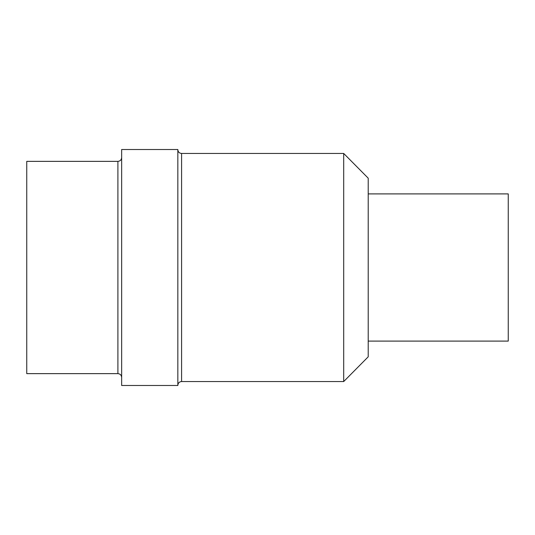 <?xml version="1.0" encoding="UTF-8"?>
<svg xmlns="http://www.w3.org/2000/svg" width="535" height="535" viewBox="0 0 535 535"><rect width="100%" height="100%" fill="white"/><g stroke="black" fill="none" stroke-linecap="round" stroke-linejoin="round"><path stroke-width="0.8" d="M343.704 153.451L343.704 381.549L368.214 356.812L368.214 178.188L343.704 153.451L181.586 153.451C179.312 153.231 178.061 151.98 177.841 149.706M121.652 157.618C121.425 159.891 120.181 161.142 117.901 161.363L26.75 161.363L26.75 373.637L117.901 373.637L117.901 161.363M121.652 385.488L121.652 149.512L177.841 149.512L177.841 385.488L121.652 385.488M368.214 193.904L508.25 193.904L508.25 341.096L368.214 341.096M181.586 153.451L181.586 381.549C179.332 381.749 178.081 383 177.841 385.294M117.901 373.637C120.161 373.838 121.405 375.088 121.652 377.382M181.586 381.549L343.704 381.549"/></g></svg>
